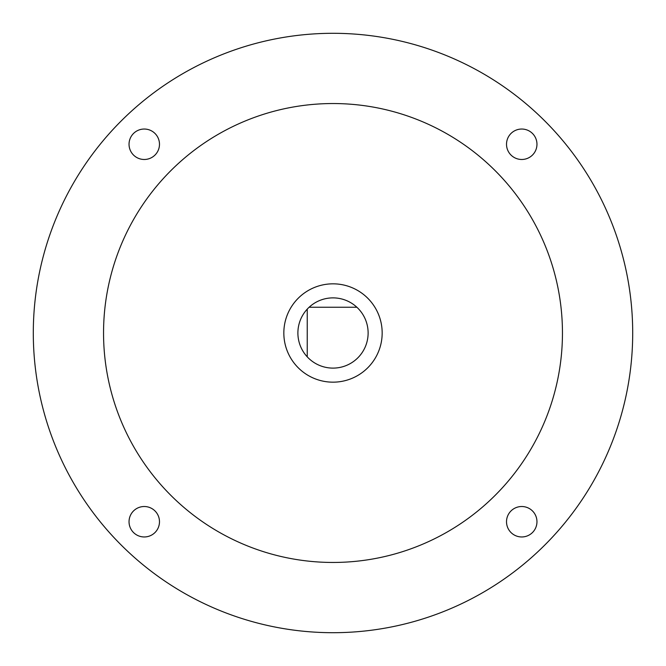 <?xml version="1.0" encoding="UTF-8"?>
<svg xmlns="http://www.w3.org/2000/svg" width="666" height="666" viewBox="0 0 666 666"><rect width="100%" height="100%" fill="white"/><g stroke="black" fill="none" stroke-linecap="round" stroke-linejoin="round"><path stroke-width="1" d="M521.744 129.037A15.218 15.218 0 0 0 506.518 144.256A15.218 15.218 0 0 0 521.744 159.482A15.218 15.218 0 0 0 536.962 144.256A15.218 15.218 0 0 0 521.744 129.037M536.962 521.744A15.218 15.218 0 0 0 521.744 506.518A15.218 15.218 0 0 0 506.518 521.744A15.218 15.218 0 0 0 521.744 536.962A15.218 15.218 0 0 0 536.962 521.744M144.256 536.962A15.218 15.218 0 0 0 159.482 521.744A15.218 15.218 0 0 0 144.256 506.518A15.218 15.218 0 0 0 129.037 521.744A15.218 15.218 0 0 0 144.256 536.962M129.037 144.256A15.218 15.218 0 0 0 144.256 159.482A15.218 15.218 0 0 0 159.482 144.256A15.218 15.218 0 0 0 144.256 129.037A15.218 15.218 0 0 0 129.037 144.256M368.123 333A35.123 35.123 0 0 0 307.242 309.124A35.123 35.123 0 0 0 345.82 365.692A35.123 35.123 0 0 0 368.123 333M382.167 333A49.167 49.167 0 0 0 333 283.833A49.167 49.167 0 0 0 283.833 333A49.167 49.167 0 0 0 333 382.167A49.167 49.167 0 0 0 382.167 333M562.454 333A229.454 229.454 0 0 0 333 103.538A229.454 229.454 0 0 0 103.546 333A229.454 229.454 0 0 0 333 562.454A229.454 229.454 0 0 0 562.454 333M632.7 333A299.7 299.7 0 0 0 333 33.3A299.7 299.7 0 0 0 33.3 333A299.7 299.7 0 0 0 333 632.7A299.7 299.7 0 0 0 632.7 333M309.124 307.242L356.876 307.242M307.242 356.876L307.242 309.124"/></g></svg>
